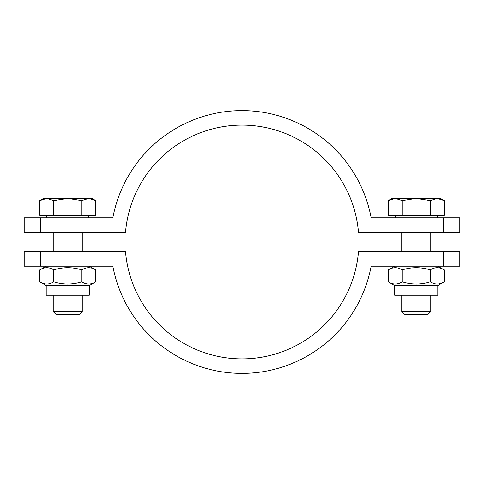 <?xml version="1.0" encoding="UTF-8"?>
<svg xmlns="http://www.w3.org/2000/svg" width="484" height="484" viewBox="0 0 484 484"><rect width="100%" height="100%" fill="white"/><g stroke="black" fill="none" stroke-linecap="round" stroke-linejoin="round"><path stroke-width="0.73" d="M443.592 232.32L443.592 217.8L459.8 217.8L459.8 232.32L358.487 232.32A116.886 116.886 0 0 0 242 125.114A116.886 116.886 0 0 0 125.513 232.32L24.2 232.32L24.2 217.8L112.845 217.8A131.406 131.406 0 0 1 371.155 217.8L443.592 217.8M40.408 217.8L40.408 232.32M459.8 266.2L443.592 266.2L443.592 251.68L459.8 251.68L459.8 266.2M443.592 266.2L371.155 266.2A131.406 131.406 0 0 1 112.845 266.2L24.2 266.2L24.2 251.68L40.408 251.68L40.408 266.2M40.408 251.68L125.513 251.68A116.886 116.886 0 0 0 242 358.886A116.886 116.886 0 0 0 358.487 251.68L443.592 251.68M82.28 311.629L53.24 311.629L56.211 314.6L79.309 314.6L82.28 311.629L82.28 295.24M82.28 232.32L82.28 251.68M88.717 198.44L81.729 200.6L67.76 198.44L91.96 198.44L95.705 200.6L88.717 198.44M53.791 200.6L46.803 198.44L67.76 198.44L53.791 200.6L53.791 215.38L39.815 215.38L39.815 200.6L46.803 198.44L43.56 198.44L39.815 200.6M81.729 200.6L81.729 215.38L95.705 215.38L95.705 200.6M81.729 215.38L53.791 215.38M88.814 215.38L88.814 217.8M430.76 311.629L401.72 311.629L404.691 314.6L427.789 314.6L430.76 311.629L430.76 295.24M430.76 232.32L430.76 251.68M437.197 198.44L430.209 200.6L416.24 198.44L440.44 198.44L444.185 200.6L437.197 198.44M402.271 200.6L395.283 198.44L416.24 198.44L402.271 200.6L402.271 215.38L388.295 215.38L388.295 200.6L395.283 198.44L392.04 198.44L388.295 200.6M430.209 200.6L430.209 215.38L444.185 215.38L444.185 200.6M430.209 215.38L402.271 215.38M437.294 215.38L437.294 217.8M89.298 285.56L46.222 285.56L46.222 295.24L89.298 295.24L89.298 285.56L95.705 281.863C91.046 284.774 86.388 284.774 81.729 281.863C72.418 284.774 63.101 284.774 53.791 281.863C49.132 284.774 44.474 284.774 39.815 281.863L39.815 269.897C44.474 266.986 49.132 266.986 53.791 269.897L53.791 281.863M89.298 266.2L95.705 269.897C91.046 266.986 86.388 266.986 81.729 269.897C72.418 266.986 63.101 266.986 53.791 269.897M95.705 269.897L95.705 281.863M81.729 269.897L81.729 281.863M437.778 285.56L394.702 285.56L394.702 295.24L437.778 295.24L437.778 285.56L444.185 281.863C439.526 284.774 434.868 284.774 430.209 281.863C420.899 284.774 411.581 284.774 402.271 281.863C397.612 284.774 392.954 284.774 388.295 281.863L388.295 269.897C392.954 266.986 397.612 266.986 402.271 269.897L402.271 281.863M437.778 266.2L444.185 269.897C439.526 266.986 434.868 266.986 430.209 269.897C420.899 266.986 411.581 266.986 402.271 269.897M444.185 269.897L444.185 281.863M430.209 269.897L430.209 281.863M53.24 232.32L53.24 251.68M53.24 295.24L53.24 311.629M46.706 215.38L46.706 217.8M401.72 232.32L401.72 251.68M401.72 295.24L401.72 311.629M395.186 215.38L395.186 217.8M46.222 285.56L39.815 281.863M46.222 266.2L39.815 269.897M394.702 285.56L388.295 281.863M394.702 266.2L388.295 269.897"/></g></svg>
